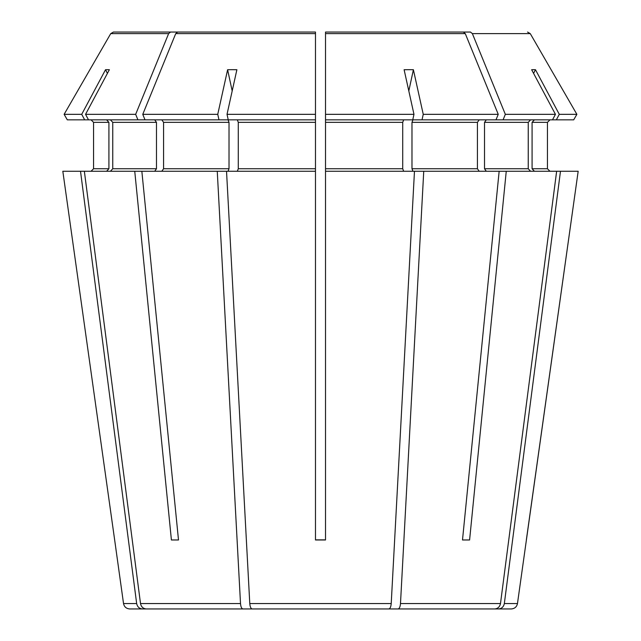<?xml version="1.0" encoding="UTF-8"?>
<svg xmlns="http://www.w3.org/2000/svg" width="641" height="641" viewBox="0 0 641 641"><rect width="100%" height="100%" fill="white"/><g stroke="black" fill="none" stroke-linecap="round" stroke-linejoin="round"><path stroke-width="0.96" d="M232.186 90.966L227.611 69.725L217.756 114.33L218.974 119.843L228.06 119.843L229.021 122.351L229.021 168.751L228.06 171.259M341.365 32.05L463.355 32.05L325.516 32.05L325.516 539.97L315.484 539.97L315.484 171.259L217.259 171.259L240.511 603.55C240.808 606.843 241.601 608.646 242.891 608.95L273.018 608.95M218.974 119.843L88.498 119.843L85.557 114.33L109.363 69.725A229.182 76.431 -121.3 0 0 105.517 69.725L81.719 114.33L64.124 114.33L67.305 119.843L88.498 119.843M161.804 119.843L163.575 122.351L163.575 168.751L161.804 171.259M217.259 171.259L141.845 171.259L178.494 539.97L171.403 539.97L178.494 539.97M141.845 171.259L134.746 171.259L171.403 539.97M134.746 171.259L84.356 171.259L140.507 603.55C141.212 606.843 143.127 608.646 146.244 608.95L242.891 608.95M113.449 32.05L292.544 32.05L113.449 32.05L110.733 33.62L64.124 114.33L67.305 119.843M170.546 32.05L168.623 33.62L135.668 114.33L85.557 114.33M135.668 114.33L137.919 119.843M110.436 119.843L112.752 122.351L112.752 168.751L110.436 171.259M154.705 119.843L156.484 122.351L156.484 168.751L154.705 171.259M81.719 114.33L84.66 119.843M91.046 119.843L93.554 122.351L93.554 168.751L91.046 171.259L93.554 168.751L93.554 122.351L91.046 119.843M106.598 119.843L108.914 122.351L108.914 168.751L106.598 171.259M84.356 171.259L62.826 171.259L114.659 539.97L62.826 171.259M80.518 171.259L136.661 603.55C137.374 606.843 139.289 608.646 142.406 608.95L129.738 608.95C126.301 608.662 124.226 606.859 123.529 603.55L114.659 539.97M168.623 33.62L110.733 33.62L64.124 114.33M292.544 32.05L177.645 32.05L175.722 33.62L142.759 114.33L145.01 119.843M227.026 114.33L315.484 114.33L315.484 32.05L315.484 119.843L228.244 119.843L227.026 114.33L236.882 69.725A229.182 184.528 -145.8 0 0 227.611 69.725M325.516 37.066L325.516 32.05L325.516 33.62L325.516 32.05L470.454 32.05L472.377 33.62L505.332 114.33L503.081 119.843L412.94 119.843L411.979 122.351L411.979 168.751L412.94 171.259M355.018 32.05L470.454 32.05M527.551 32.05L530.267 33.62L576.876 114.33L559.281 114.33L556.34 119.843L503.081 119.843M534.402 119.843L532.086 122.351L547.446 122.351L549.954 119.843L547.446 122.351L547.446 168.751L549.954 171.259L547.446 168.751L532.086 168.751L534.402 171.259M504.339 603.55L517.471 603.55L578.174 171.259L560.482 171.259L504.339 603.55C503.626 606.843 501.711 608.646 498.594 608.95L444.397 608.95M526.341 539.97L578.174 171.259M517.471 603.55C516.774 606.859 514.699 608.662 511.262 608.95L498.594 608.95M472.377 33.62L530.267 33.62L576.876 114.33L573.695 119.843L556.34 119.843M533.584 73.37L535.483 69.725A229.182 76.431 121.3 0 0 531.637 69.725L555.443 114.33L505.332 114.33M535.483 69.725L559.281 114.33M532.086 122.351L532.086 168.751M506.254 171.259L469.597 539.97L462.506 539.97L499.155 171.259L560.482 171.259M486.295 119.843L484.516 122.351L484.516 168.751L486.295 171.259M530.564 119.843L528.248 122.351L528.248 168.751L530.564 171.259M556.644 171.259L500.493 603.55C499.788 606.843 497.873 608.646 494.756 608.95L367.982 608.95M462.506 539.97L469.597 539.97M499.155 171.259L423.741 171.259L400.489 603.55C400.192 606.843 399.399 608.646 398.109 608.95M463.355 32.05L465.278 33.62L498.241 114.33L423.244 114.33L422.026 119.843M465.278 33.62L325.516 33.62L325.516 119.843L412.756 119.843L413.974 114.33L325.516 114.33M408.814 90.966L413.389 69.725A229.182 184.528 145.8 0 0 404.118 69.725L413.974 114.33M413.389 69.725L423.244 114.33M498.241 114.33L495.99 119.843M479.196 119.843L477.425 122.351L477.425 168.751L479.196 171.259M325.516 171.259L423.741 171.259M403.67 119.843L402.716 122.351L402.716 168.751L403.67 171.259M217.756 114.33L142.759 114.33M237.33 119.843L238.284 122.351L238.284 168.751L237.33 171.259M315.484 114.33L315.484 171.259M249.782 603.55C250.078 606.843 250.871 608.646 252.161 608.95L388.839 608.95C390.129 608.646 390.922 606.843 391.218 603.55L249.782 603.55L226.529 171.259M315.484 539.858L325.516 539.858M414.471 171.259L391.218 603.55M576.876 114.33L573.695 119.843M142.406 608.95L196.603 608.95M107.416 73.37L105.517 69.725M177.645 32.05L315.484 32.05L315.484 37.066M555.443 114.33L552.502 119.843M229.021 122.351L163.575 122.351M229.021 168.751L163.575 168.751M240.511 603.55L140.507 603.55M156.484 122.351L112.752 122.351M156.484 168.751L112.752 168.751M108.914 122.351L93.554 122.351M108.914 168.751L93.554 168.751M136.661 603.55L123.529 603.55M528.248 122.351L484.516 122.351M528.248 168.751L484.516 168.751M500.493 603.55L400.489 603.55M477.425 122.351L411.979 122.351M477.425 168.751L411.979 168.751M402.716 122.351L325.516 122.351M402.716 168.751L325.516 168.751M315.484 33.62L175.722 33.62M315.484 122.351L238.284 122.351M315.484 168.751L238.284 168.751"/></g></svg>
